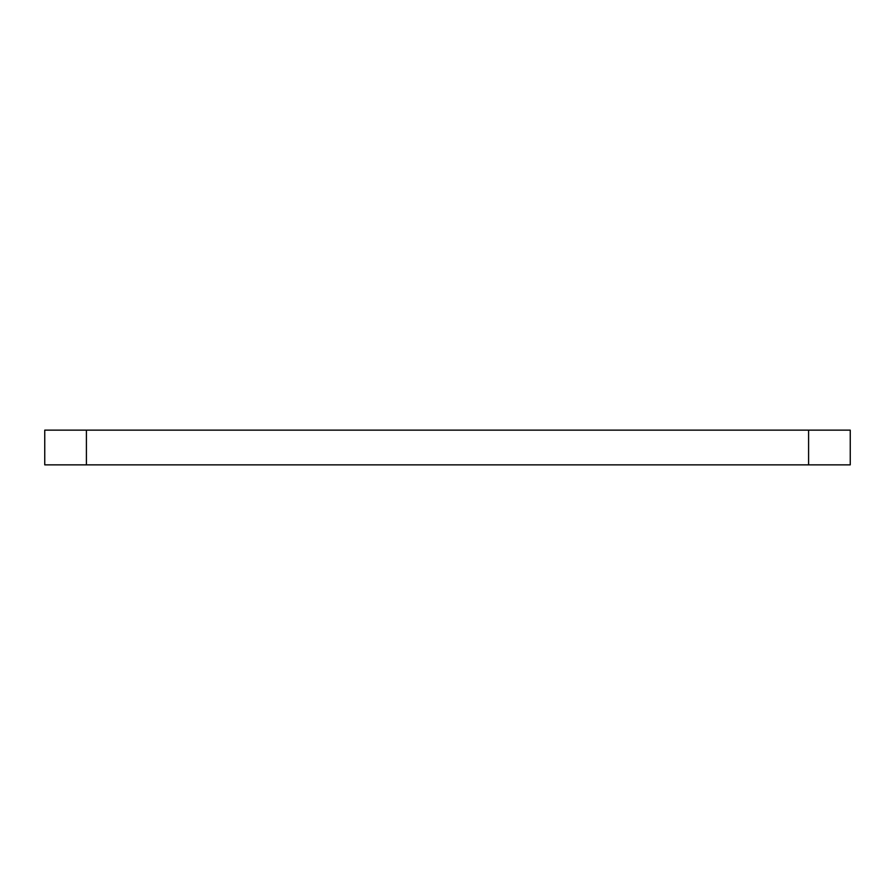 <?xml version="1.0" encoding="UTF-8"?>
<svg xmlns="http://www.w3.org/2000/svg" width="895" height="895" viewBox="0 0 895 895"><rect width="100%" height="100%" fill="white"/><g stroke="black" fill="none" stroke-linecap="round" stroke-linejoin="round"><path stroke-width="1.34" d="M808.588 430.137L44.75 430.137L44.75 464.863L850.25 464.863L850.25 430.137L808.588 430.137L808.588 464.863M86.412 430.137L86.412 464.863"/></g></svg>
